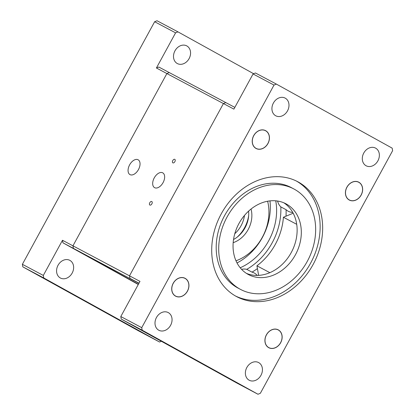 <?xml version="1.0" encoding="UTF-8"?>
<svg xmlns="http://www.w3.org/2000/svg" width="415" height="415" viewBox="0 0 415 415"><rect width="100%" height="100%" fill="white"/><g stroke="black" fill="none" stroke-linecap="round" stroke-linejoin="round"><path stroke-width="0.62" d="M138.283 284.483L62.94 242.811L73.408 248.367L72.957 245.825L166.882 73.554L169.253 72.578L158.784 67.022L156.413 67.998L233.894 109.119L253.062 73.958L274.004 85.075L141.738 327.663L120.801 316.546L139.969 281.391L129.496 275.835L129.952 278.372L138.994 283.175M234.838 107.386L225.796 102.583L223.426 103.563L129.496 275.835L62.489 240.269L43.316 275.43L22.379 264.314L154.639 21.725L175.581 32.842L156.413 67.998M62.94 242.811L62.489 240.269M138.382 284.301L73.408 248.367L138.911 283.331L129.952 278.372L129.496 275.835L223.426 103.563L225.796 102.583L169.253 72.578L166.882 73.554L72.957 245.825L73.408 248.367L138.382 284.301M253.632 73.725L177.952 31.862L157.01 20.75L154.639 21.725M175.581 32.842L177.952 31.862M186.828 45.925A10.012 8.067 -62 0 1 189.131 58.556A10.012 8.067 -62 0 1 177.34 63.557A10.012 8.067 -62 0 1 177.241 63.505A10.012 8.067 -62 0 1 174.943 50.869A10.012 8.067 -62 0 1 186.729 45.873A10.012 8.067 -62 0 1 186.828 45.925M22.379 264.314L22.83 266.855L43.772 277.967L43.316 275.43M43.772 277.967L159.568 342.017L138.626 330.905L22.83 266.855M161.368 341.275L159.568 342.017M69.896 260.387A10.012 8.067 -62 0 1 72.2 273.018A10.012 8.067 -62 0 1 60.414 278.019A10.012 8.067 -62 0 1 60.315 277.967A10.012 8.067 -62 0 1 58.012 265.33A10.012 8.067 -62 0 1 69.798 260.335A10.012 8.067 -62 0 1 69.896 260.387M257.99 394.25L237.048 383.138L121.253 319.088L142.195 330.2L257.99 394.25L260.361 393.275L392.621 150.687L392.17 148.145L276.374 84.095L255.433 72.983L253.062 73.958M274.004 85.075L276.374 84.095M120.801 316.546L121.253 319.088M142.195 330.2L141.738 327.663M158.738 330.2A10.012 8.067 -62 0 1 156.434 317.568A10.012 8.067 -62 0 1 168.22 312.568A10.012 8.067 -62 0 1 170.658 325.194A10.012 8.067 -62 0 1 158.836 330.252A10.012 8.067 -62 0 1 158.738 330.2M366.04 165.725A10.012 8.067 -62 0 1 363.742 153.094A10.012 8.067 -62 0 1 375.528 148.093A10.012 8.067 -62 0 1 377.961 160.719A10.012 8.067 -62 0 1 366.139 165.782A10.012 8.067 -62 0 1 366.04 165.725M275.664 115.738A10.012 8.067 -62 0 1 273.366 103.102A10.012 8.067 -62 0 1 285.152 98.106A10.012 8.067 -62 0 1 287.585 110.732A10.012 8.067 -62 0 1 275.762 115.79A10.012 8.067 -62 0 1 275.664 115.738M249.114 380.187A10.012 8.067 -62 0 1 246.811 367.555A10.012 8.067 -62 0 1 258.597 362.554A10.012 8.067 -62 0 1 261.035 375.181A10.012 8.067 -62 0 1 249.213 380.244A10.012 8.067 -62 0 1 249.114 380.187M256.045 148.357A10.012 8.067 -62 0 1 253.741 135.721A10.012 8.067 -62 0 1 265.527 130.725A10.012 8.067 -62 0 1 267.96 143.351A10.012 8.067 -62 0 1 256.143 148.409A10.012 8.067 -62 0 1 256.045 148.357M268.738 347.568A10.012 8.067 -62 0 1 266.435 334.936A10.012 8.067 -62 0 1 278.221 329.935A10.012 8.067 -62 0 1 280.654 342.562A10.012 8.067 -62 0 1 268.837 347.625A10.012 8.067 -62 0 1 268.738 347.568M175.535 296.019A10.012 8.067 -62 0 1 173.231 283.383A10.012 8.067 -62 0 1 185.023 278.387A10.012 8.067 -62 0 1 187.456 291.014A10.012 8.067 -62 0 1 175.633 296.071A10.012 8.067 -62 0 1 175.535 296.019M349.243 199.906A10.012 8.067 -62 0 1 346.94 187.274A10.012 8.067 -62 0 1 358.731 182.273A10.012 8.067 -62 0 1 361.164 194.9A10.012 8.067 -62 0 1 349.342 199.963A10.012 8.067 -62 0 1 349.243 199.906M293.841 188.944L291.325 187.611A56.865 45.826 118 0 0 224.375 216.007A56.865 45.826 118 0 0 237.447 287.766A56.865 45.826 118 0 0 238.013 288.067L240.524 289.4A56.865 45.826 118 0 0 307.66 260.656A56.865 45.826 118 0 0 293.841 188.944A56.865 45.826 118 0 0 226.886 217.341A56.865 45.826 118 0 0 239.963 289.099A56.865 45.826 118 0 0 240.524 289.4M296.419 181.049A65.072 52.446 -62 0 1 310.996 262.425A65.072 52.446 -62 0 1 235.43 295.968M236.031 296.305A65.072 52.446 -62 0 1 221.071 214.187A65.072 52.446 -62 0 1 297.685 181.692A65.072 52.446 -62 0 1 313.507 263.758A65.072 52.446 -62 0 1 236.675 296.652A65.072 52.446 -62 0 1 236.031 296.305M283.808 202.785A40.048 32.271 -62 0 1 291.501 252.081A40.048 32.271 -62 0 1 246.365 273.34M248.014 274.331A40.048 32.271 -62 0 1 238.807 223.799A40.048 32.271 -62 0 1 285.956 203.801A40.048 32.271 -62 0 1 295.688 254.302A40.048 32.271 -62 0 1 248.409 274.548A40.048 32.271 -62 0 1 248.014 274.331M258.638 275.373L256.932 265.808L269.859 272.665M256.932 265.808A56.061 45.183 118 0 0 283.404 217.253L296.709 224.313M283.404 217.253L293.172 213.227M267.613 201.228A45.048 36.307 -62 0 1 235.995 260.796M233.178 242.682A25.03 20.169 118 0 0 251.028 209.046M248.668 215.556A30.036 24.205 -62 0 1 244.596 227.664A30.036 24.205 -62 0 1 237.245 237.079M234.791 233.692A25.03 20.169 118 0 0 244.487 215.421M248.59 211.136A25.03 20.169 -62 0 1 233.541 239.491M292.725 212.413A15.018 12.102 -62 0 1 288.238 211.256A15.018 12.102 -62 0 1 286.054 209.674L280.82 206.898A15.018 12.102 -62 0 1 277.604 201.036M241.587 269.34A15.018 12.102 -62 0 1 246.759 269.351L251.993 272.131A15.018 12.102 -62 0 1 254.203 272.977A15.018 12.102 -62 0 1 257.196 275.42M286.054 209.674A59.065 47.606 -62 0 1 286.008 216.179M257.43 268.593A59.065 47.606 -62 0 1 251.993 272.131M280.82 206.898A59.065 47.606 -62 0 1 246.759 269.351M151.781 201.534A2.002 1.183 118.9 0 1 151.791 201.54A2.002 1.183 118.9 0 1 151.859 203.864A2.002 1.183 118.9 0 1 149.857 205.041A2.002 1.183 118.9 0 1 149.784 202.728A2.002 1.183 118.9 0 1 151.781 201.534M174.782 159.344A2.002 1.183 118.9 0 1 174.798 159.35A2.002 1.183 118.9 0 1 174.865 161.674A2.002 1.183 118.9 0 1 172.858 162.851A2.002 1.183 118.9 0 1 172.785 160.538A2.002 1.183 118.9 0 1 174.782 159.344M240.212 267.768A54.059 43.57 118 0 0 275.747 200.813M269.973 200.881A54.059 43.57 -62 0 1 237.032 262.949M138.102 159.77A8.456 5.006 118.9 0 1 138.247 159.848A8.456 5.006 118.9 0 1 138.434 169.616A8.456 5.006 118.9 0 1 130.061 174.648A8.456 5.006 118.9 0 1 129.605 164.895A8.456 5.006 118.9 0 1 138.102 159.77M162.711 172.827A8.456 5.006 118.9 0 1 162.851 172.91A8.456 5.006 118.9 0 1 163.043 182.673A8.456 5.006 118.9 0 1 154.671 187.704A8.456 5.006 118.9 0 1 154.214 177.952A8.456 5.006 118.9 0 1 162.711 172.827M186.102 278.979A10.11 8.15 -62 0 1 187.144 291.719A10.11 8.15 -62 0 1 175.587 296.16A10.11 8.15 -62 0 1 173.128 283.409A10.11 8.15 -62 0 1 185.069 278.299A10.11 8.15 -62 0 1 186.102 278.979M266.612 131.316A10.11 8.15 -62 0 1 267.654 144.052A10.11 8.15 -62 0 1 256.097 148.497A10.11 8.15 -62 0 1 253.638 135.747A10.11 8.15 -62 0 1 265.574 130.637A10.11 8.15 -62 0 1 266.612 131.316M279.305 330.532A10.11 8.15 -62 0 1 280.348 343.267A10.11 8.15 -62 0 1 268.79 347.713A10.11 8.15 -62 0 1 266.331 334.962A10.11 8.15 -62 0 1 278.268 329.847A10.11 8.15 -62 0 1 279.305 330.532M359.81 182.87A10.11 8.15 -62 0 1 360.853 195.605A10.11 8.15 -62 0 1 349.295 200.051A10.11 8.15 -62 0 1 346.836 187.3A10.11 8.15 -62 0 1 358.778 182.185A10.11 8.15 -62 0 1 359.81 182.87"/></g></svg>
